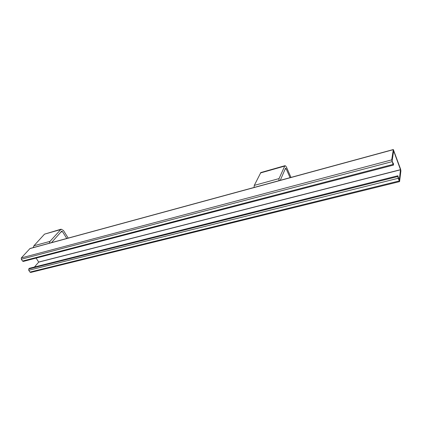 <?xml version="1.0" encoding="UTF-8"?>
<svg xmlns="http://www.w3.org/2000/svg" width="422" height="422" viewBox="0 0 422 422"><rect width="100%" height="100%" fill="white"/><g stroke="black" fill="none" stroke-linecap="round" stroke-linejoin="round"><path stroke-width="0.63" d="M34.446 267.02L38.713 262.12L36.107 258.09M393.626 150.781L400.499 169.676L38.713 262.03M392.919 163.208L393.283 163.114L393.14 163.815L392.117 160.951L393.668 150.77M393.283 163.114L393.568 164.923L393.056 164.401L391.721 159.875L393.325 149.536L400.568 169.106L400.895 170.82L399.602 181.455L398.136 178.3L397.899 175.768L399.223 180.41L400.499 169.676M397.899 175.768L29.334 268.302L28.743 268.978L28.749 270.302L398.136 178.3M393.483 165.081L23.284 261.424L22.535 261.054L21.316 259.235L21.311 257.905L30.057 248.479L393.325 149.536M399.518 181.629L30.664 272.448L29.951 272.09L28.749 270.302M49.363 243.22L50.002 241.368L61.106 229.188L63.448 230.481L68.211 238.087M66.776 238.477L62.461 231.604L61.675 231.172L51.468 242.65M61.106 229.188L44.521 234.147L33.902 245.778L33.243 247.614M278.879 180.711L279.047 178.601L284.892 165.719C285.457 165.651 286.047 166.289 286.67 167.629L290.985 177.409M290.072 177.662L286.163 168.816L285.567 168.178L280.255 180.336M284.876 165.725L260.838 172.545L254.281 185.39L254.044 187.473M400.52 169.792L38.713 262.12M397.804 176.523L28.743 268.978M29.951 272.09L399.112 180.98M29.809 248.632L393.251 149.678M21.311 257.905L391.721 159.875M21.316 259.235L392.054 161.658M22.535 261.054L393.056 164.401M44.521 234.147L60.378 229.652M60.768 232.079L62.461 231.604M33.902 245.778L50.002 241.368M260.369 172.988L284.465 166.157M285.082 169.117L286.163 168.816M254.281 185.39L279.047 178.601"/></g></svg>
